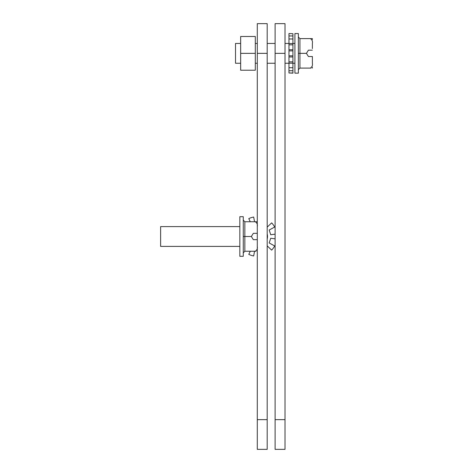 <?xml version="1.0" encoding="UTF-8"?>
<svg xmlns="http://www.w3.org/2000/svg" width="473" height="473" viewBox="0 0 473 473"><rect width="100%" height="100%" fill="white"/><g stroke="black" fill="none" stroke-linecap="round" stroke-linejoin="round"><path stroke-width="0.71" d="M285.012 53.348L285.012 23.65L275.109 23.65L275.109 449.35L285.012 449.35L285.012 53.348L275.109 53.348M239.829 226.602L160.625 226.602L160.625 246.398L239.829 246.398M239.829 236.5L239.829 256.301L243.27 256.301L243.27 216.699L239.829 216.699L239.829 236.5M257.288 226.532C257.673 224.462 257.016 222.872 255.308 221.754L244.854 221.754L243.27 220.17M244.854 221.754L244.854 236.5L243.27 236.5M257.288 233.331L253.333 233.331L251.352 236.5L244.854 236.5L244.854 251.246L243.27 252.83M255.308 221.754L256.679 221.754M257.229 233.331L257.288 231.723M251.352 236.5L253.333 239.669L257.288 239.669L257.288 241.277M244.854 251.246L255.308 251.246C257.01 250.14 257.673 248.55 257.288 246.468M255.988 251.246L255.308 251.246M254.545 251.246L253.67 255.964A19.801 19.801 0 0 1 248.78 254.379L250.27 251.246M275.109 238.835L270.71 238.256L269.178 242.968L274.683 245.96A19.801 19.801 0 0 1 271.662 250.122L267.192 245.883M267.192 227.117L271.662 222.878A19.801 19.801 0 0 1 274.683 227.04L269.178 230.032L270.71 234.744L275.109 234.165M250.27 221.754L248.78 218.621A19.801 19.801 0 0 1 253.67 217.036L254.545 221.754M267.192 239.025A10.217 10.217 0 0 0 267.192 233.975M257.288 419.652L257.288 449.35L267.192 449.35L267.192 419.652L257.288 419.652L257.288 53.348L267.192 53.348L267.192 419.652M267.192 53.348L267.192 23.65L257.288 23.65L257.288 53.348M292.929 33.719L288.968 33.548L292.929 33.719L292.929 35.954L288.968 35.954L288.968 33.719M292.929 72.984L288.968 72.984L292.929 73.149L292.929 35.954M288.968 35.954L288.968 38.981L292.929 38.981M292.929 43.528L288.968 43.528L288.968 38.981M292.929 44.84L288.968 44.84L288.968 43.528M288.968 44.84L288.968 49.73L292.929 49.73M292.929 50.877L288.968 50.877L288.968 49.73M292.929 55.826L288.968 55.826L288.968 50.877M292.929 56.973L288.968 56.973L288.968 55.826M288.968 56.973L288.968 61.862L292.929 61.862M292.929 63.175L288.968 63.175L288.968 61.862M292.929 67.722L288.968 67.722L288.968 63.175M288.968 67.722L288.968 70.743L292.929 70.743M288.968 72.984L288.968 70.743M240.656 53.348L240.656 70.217L255.308 70.217L255.308 53.348L240.656 53.348L240.656 36.48L255.308 36.48L255.308 53.348M240.656 43.451L235.513 43.451L235.513 63.252L240.656 63.252M294.91 53.348L294.91 73.149L298.357 73.149L298.357 33.548L294.91 33.548L294.91 53.348M312.375 48.571L312.375 43.38C312.759 41.311 312.097 39.72 310.394 38.603L299.941 38.603L298.357 37.018M299.941 38.603L299.941 53.348L298.357 53.348M312.316 50.179L308.414 50.179L306.433 53.348L299.941 53.348L299.941 68.094L298.357 69.679M310.394 38.603L311.766 38.603M306.433 53.348L308.414 56.518L312.375 56.518L312.375 58.126L312.375 56.518M299.941 68.094L310.394 68.094C312.097 66.995 312.754 65.398 312.375 63.317L312.375 58.126M311.068 68.094L310.394 68.094M312.375 38.603L312.375 39.49M312.375 67.207L312.375 68.094M275.109 419.652L285.012 419.652M255.308 63.252L257.288 63.252M267.192 63.252L275.109 63.252M285.012 63.252L288.968 63.252M292.929 63.252L294.91 63.252M255.308 43.451L257.288 43.451M267.192 43.451L275.109 43.451M285.012 43.451L288.968 43.451M292.929 43.451L294.91 43.451"/></g></svg>
